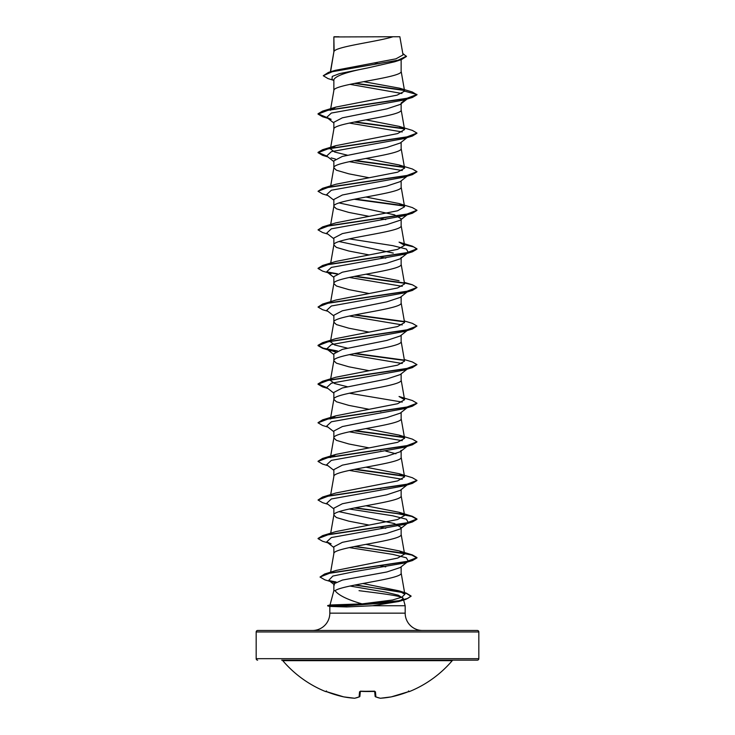 <?xml version="1.0" encoding="UTF-8"?>
<svg xmlns="http://www.w3.org/2000/svg" width="735" height="735" viewBox="0 0 735 735"><rect width="100%" height="100%" fill="white"/><g stroke="black" fill="none" stroke-linecap="round" stroke-linejoin="round"><path stroke-width="1.1" d="M375.346 696.697A0.744 0.671 -66.7 0 0 375.897 696.872A111.077 42.345 84.6 0 0 380.5 698.241A111.077 102.239 77.1 0 0 391.296 696.872A0.744 0.744 0 0 1 391.268 696.881L391.296 696.872A111.316 110.893 0 0 0 408.072 691.81L409.514 691.534A0.744 0.744 0 0 1 408.899 691.506M409.514 691.534A111.325 111.325 0 0 0 452.209 660.682L282.791 660.682A111.325 111.325 0 0 0 325.486 691.534L326.937 691.81A111.316 110.893 0 0 0 343.704 696.872L354.564 698.25A0.744 0.744 0 0 0 354.711 698.241A0.744 0.68 -99.3 0 1 354.5 698.241A111.077 42.345 -84.6 0 0 359.103 696.872L359.544 691.81L361.032 691.359A111.325 102.845 0 0 0 373.968 691.359L375.456 691.81L375.897 696.872A0.744 0.726 -5 0 1 375.107 696.238A0.744 0.744 0 0 0 375.548 696.835L380.289 698.241A0.744 0.68 -80.7 0 0 380.5 698.241L391.268 696.881A0.744 0.744 0 0 0 391.296 696.872L408.063 691.81L391.296 696.872M477.337 630.474L257.663 630.474L477.337 630.474A1.488 1.488 0 0 1 478.825 631.953L478.825 658.67A1.488 1.488 0 0 1 477.337 660.159L281.661 660.159A1.488 1.488 0 0 1 282.791 660.682M477.337 660.159L453.339 660.159A1.488 1.488 0 0 0 452.209 660.682M257.663 660.159A1.488 1.488 0 0 1 256.175 658.67L478.825 658.67M257.663 630.474A1.488 1.488 0 0 0 256.175 631.953L256.175 658.67M422.496 630.474A17.318 17.318 0 0 1 405.178 613.155L329.822 613.155A17.318 17.318 0 0 1 312.504 630.474L422.496 630.474M330.015 604.988L362.043 603.885C347.462 599.687 338.467 595.276 335.059 590.664L333.855 590.664L330.033 604.942M359.029 590.664C379.196 593.292 401.981 595.791 403.129 598.272L405.178 605.732L405.178 613.155M329.822 606.421L346.791 606.945L372.645 605.732L405.178 605.732M329.822 606.467L329.822 613.155M400.207 567.53L386.83 571.986L342.409 580.071L333.855 583.847L333.855 590.664M401.145 566.814L401.145 573.015C403.285 578.904 343.034 584.784 335.059 590.664M334.122 36.952L392.959 36.75C377.983 41.583 336.924 46.415 334.122 51.257L333.855 36.952L333.855 51.928M330.575 71.764L333.855 52.029M333.258 80.207L327.975 78.571L323.271 75.733L332.339 71.699L401.411 59.608L394.64 61.786L367.5 67.978C347.058 71.874 335.84 75.769 333.855 79.646L333.855 90.524M401.145 59.691L401.145 71.323C403.23 77.754 331.77 84.185 333.855 90.616M400.207 104.434L386.785 108.89L342.363 117.82L333.855 122.286L333.855 129.213C331.77 122.782 403.23 116.35 401.145 109.91L401.145 103.708M330.695 147.276L333.855 129.213M400.207 143.022L386.785 147.487L342.354 156.417L333.855 160.882L333.855 167.8L336.419 170.217L348.813 173.827L369.062 177.732M401.145 142.305L401.145 148.507C403.23 154.938 331.77 161.369 333.855 167.8L330.695 185.872M407.089 176.235L400.217 181.628L386.739 186.084L342.363 195.005L333.855 199.47L333.855 206.397L336.419 208.804L348.813 212.424L369.062 216.329M401.145 180.893L401.145 187.094C403.23 193.525 331.77 199.966 333.855 206.397L330.686 224.46M333.855 238.783L326.689 233.16L331.366 228.824L403.892 215.796L408.311 213.867L400.235 220.206L386.794 224.671L342.372 233.601L333.855 238.066L333.855 244.985L336.419 247.401L348.813 251.012L369.062 254.916M401.145 219.48L401.145 225.691C403.23 232.122 331.77 238.553 333.855 244.985L330.695 263.047M349.281 238.857L392.775 245.655L406.345 249.055L408.311 252.454L400.207 258.812L386.775 263.259L342.354 272.198L333.855 276.654L333.855 283.581L336.419 285.988L348.813 289.608L369.062 293.513M401.145 257.36L401.145 264.278C403.23 270.71 331.77 277.15 333.855 283.581L330.585 302.26M400.226 297.39L386.757 301.855L342.363 310.786L333.855 315.251L333.855 322.169L336.419 324.585L348.813 328.196L369.062 332.101M401.145 296.664L401.145 302.875C403.23 309.306 331.77 315.738 333.855 322.169L330.695 340.231M400.235 335.978L386.775 340.443L342.372 349.373L333.855 353.838L333.855 360.766L336.419 363.173L348.813 366.793L369.062 370.697M401.145 335.261L401.145 341.463C403.23 347.894 331.77 354.325 333.855 360.766L330.686 378.828M407.089 369.19L400.217 374.584L386.794 379.03L342.354 387.97L333.855 392.435L333.855 399.353L336.419 401.769L348.813 405.38L369.062 409.285M401.145 373.849L401.145 380.059C403.23 386.491 331.77 392.922 333.855 399.353L330.695 417.416M407.089 407.778L400.226 413.162L386.748 417.636L342.363 426.557L333.855 431.022L333.855 437.95L336.419 440.357L348.813 443.977L369.062 447.881M401.145 412.445L401.145 418.647C403.23 425.078 331.77 431.509 333.855 437.95L330.686 456.012M401.145 450.325L400.217 451.759L386.785 456.224L342.381 465.145L333.855 469.619L333.855 476.537C331.77 470.106 403.23 463.675 401.145 457.243L401.145 450.325M330.695 494.6L333.855 476.537M400.198 490.346L386.785 494.811L342.354 503.751L333.855 508.207L333.855 515.125L336.419 517.541L348.813 521.161L369.062 525.066M401.145 489.629L401.145 495.831C403.23 502.262 331.77 508.693 333.855 515.125L330.686 533.197M339.065 511.661L394.383 523.55L401.145 527.509L400.207 528.943L386.739 533.417L342.354 542.338L333.855 546.803L333.855 553.62M401.145 527.509L401.145 534.428C403.23 540.859 331.77 547.29 333.855 553.721M374.731 63.008L378.929 63.807M339.065 202.933L394.373 214.804L401.145 218.773M379.848 218.35L385.719 219.554M339.065 241.521L393.28 253.079M379.848 256.947L385.719 258.15M379.848 411.315L380.84 411.508M379.848 449.903L380.84 450.096M385.719 451.106L395.935 453.78M379.848 488.49L380.84 488.692M379.848 527.087L385.719 528.29M379.848 565.674L385.719 566.887M323.271 75.733L328.481 72.388L335.279 70.33L395.935 58.828L403.037 54.914L399.868 36.75L392.959 36.75M401.953 93.492L349.97 84.341M333.855 80.685L332 79.205L332.266 76.403L339.634 73.592L367.5 67.978M404.351 90.478L354.509 83.404M401.411 59.608L406.455 56.476L402.78 53.444M333.855 37.522L334.058 36.75L338.936 36.75M412.399 97.461L328.931 109.938L318.025 114.1L322.601 116.755L331.108 119.309L326.689 117.379L331.366 113.043L403.892 100.015L412.399 97.461L416.975 94.797L412.234 91.958L399.739 88.218L363.669 81.668M403.956 90.083L355.464 83.22M328.481 72.388L398.067 60.215L406.455 56.154M330.419 110.278L335.932 107.062L322.61 111.104L406.069 98.637L416.975 94.475L404.599 91.158L399.739 88.218M362.043 603.885L392.462 600.017L401.88 597.169L404.866 594.339L398.857 590.802L362.851 583.516M355.152 546.381L412.39 554.916L416.975 557.58L406.308 561.687L324.585 574.017L336.364 570.378L397.681 558.076L404.572 554.089L399.059 550.864L365.938 544.359M399.059 512.277L412.399 516.328L416.975 518.983L406.069 523.145L322.601 535.622L335.941 531.57L397.58 519.516L404.59 515.492L399.059 512.277L365.938 505.763M399.041 473.671L412.39 477.732L416.975 480.396L406.06 484.558L322.61 497.025L335.941 492.974L397.562 480.92L404.562 476.905L399.041 473.68L365.938 467.175M330.419 457.611L335.95 454.386L397.562 442.332L404.572 438.308L399.068 435.092L365.938 428.579M330.41 419.014L335.932 415.799L397.58 403.736L404.59 399.721L399.041 396.496L412.39 400.547L416.975 403.212L406.06 407.374L322.61 419.841L318.044 422.671M347.37 386.729L334.655 383.569L330.419 380.427M404.305 359.534L412.39 361.96L416.975 364.615L406.069 368.777L322.601 381.254L335.941 377.202L397.571 365.148L404.562 361.124L401.126 341.27M347.37 348.133L334.682 344.981L330.428 341.83M404.305 320.938L412.39 323.363L416.975 326.028L406.06 330.19L322.61 342.657L335.932 338.605L397.58 326.551L404.581 322.536L401.126 302.682M404.415 282.966L412.39 284.776L416.975 287.44L406.069 291.593L322.601 304.069L335.941 300.018L397.571 287.964L404.59 283.94L401.126 264.085M399.05 280.724L365.938 274.21M322.61 265.473L335.959 261.421L397.571 249.376L404.59 245.352L399.05 242.127L412.39 246.179L416.975 248.843L406.06 253.005L322.61 265.473L318.044 268.303M399.068 203.54L412.39 207.592L416.975 210.256L406.069 214.409L322.601 226.885L335.941 222.834L397.58 210.78L404.59 206.765L399.068 203.54L365.938 197.035M399.059 164.943L412.39 168.995L416.975 171.659L406.069 175.821L322.61 188.289L335.95 184.237L397.58 172.183L404.581 168.168L399.059 164.943L365.938 158.438M347.361 155.177L334.664 152.026L330.428 148.874L335.959 145.649L397.562 133.595L404.572 129.58L399.059 126.356L365.938 119.851M335.932 107.062L397.093 95.137L404.599 91.158M403.267 598.575L398.912 601.478L372.645 605.732M349.281 123.076L402.256 131.951M408.164 136.793L407.328 137.289M416.956 133.228L412.39 136.058L403.892 138.612L331.366 151.64L326.689 155.976L333.855 161.599M331.108 157.906L335.399 159.036M349.281 161.672L402.256 170.538M408.155 175.389L407.328 175.885M416.956 171.825L412.399 174.645L403.892 177.199L331.366 190.227L326.689 194.564L333.855 200.186M408.311 252.454L403.892 254.383L331.366 267.411L326.689 271.748L331.108 273.677M349.281 277.444L402.256 286.319M416.956 287.596L412.39 290.426L403.892 292.98L331.366 305.999L326.689 310.345L333.855 315.967M349.281 316.041L402.256 324.907M408.155 329.749L407.328 330.254M416.975 326.028L412.399 329.014L403.892 331.568L331.366 344.596L326.689 348.932L335.39 351.991M349.281 354.628L402.256 363.503M416.975 364.615L412.39 367.61L403.892 370.164L331.366 383.183L326.689 387.529L333.855 393.151M349.281 393.216L402.247 402.091M416.956 403.377L412.399 406.198L403.892 408.752L331.366 421.78L326.689 426.116L333.855 431.739M349.281 431.812L402.247 440.678M408.164 445.529L403.892 447.349L331.366 460.367L326.689 464.713L333.855 470.336M349.281 470.4L402.256 479.275M408.311 484.007L403.892 485.936L331.366 498.964L326.689 503.3L333.855 508.923M349.281 508.997L392.775 515.795L406.345 519.204L408.311 522.603L403.892 524.524L331.366 537.551L326.689 541.897L331.108 543.826M349.281 547.584L392.766 554.392L406.345 557.791L408.311 561.191L403.892 563.12L353.912 571.738L332.845 576.056L328.738 580.365L334.609 582.763M349.961 586.034L385.811 592.153L398.379 595.212L403.129 598.272M354.16 122.065L404.213 128.873M412.39 136.058L328.94 148.525L318.025 152.687L322.61 155.351L327.911 156.932M354.16 160.662L404.232 167.47M412.399 174.645L328.931 187.122L318.025 191.284L322.61 193.939L327.911 195.528M354.16 199.249L404.232 206.066M416.956 210.412L412.39 213.242L328.94 225.709L318.025 229.871L322.61 232.536L327.911 234.116M404.471 244.7L413.75 246.932L416.975 249.165L412.399 251.829L328.931 264.306L318.025 268.468L322.61 271.123L327.911 272.713M327.672 272.363L336.942 274.017M354.16 276.433L404.232 283.251M412.39 290.426L328.94 302.894L318.025 307.055L322.61 309.72L327.911 311.3M354.16 315.021L404.213 321.838M412.399 329.014L328.931 341.49L318.025 345.643L322.61 348.307L336.933 351.201M354.16 353.618L404.213 360.426M412.39 367.61L328.94 380.078L318.025 384.24L322.61 386.904L327.397 388.08M412.399 406.198L328.931 418.674L318.025 422.827L322.61 425.491L327.911 427.081M354.16 430.802L404.195 437.61M416.956 441.965L412.39 444.794L328.931 457.262L318.025 461.424L322.61 464.088L327.911 465.668M354.16 469.389L404.222 476.207M416.956 480.561L412.399 483.382L328.931 495.859L318.025 500.011L322.61 502.676L327.911 504.265M354.16 507.986L397.396 513.646L411.811 516.475L416.975 519.305L412.39 521.979L328.931 534.446L318.025 538.608L322.601 541.272L327.911 542.853M354.16 546.574L397.405 552.242L411.82 555.072L416.975 557.902L412.399 560.566L330.438 572.914L320.028 577.039L324.907 579.86L330.052 581.394M329.969 581.109L335.583 582.193M354.564 585.088L393.767 590.701L406.529 593.512L411.049 596.315L405.839 599.365L390.239 602.626L344.632 605.897L346.984 604.427M401.145 102.992L405.775 99.445M322.61 111.104L318.025 113.778L326.827 117.499M355.152 121.872L403.791 128.478M399.068 126.356L412.39 130.407L416.975 133.072L406.069 137.225L322.601 149.701L318.025 152.365L326.827 156.086M355.152 160.46L403.809 167.075M322.61 188.289L318.025 191.284M355.152 199.056L403.809 205.662M322.601 226.885L318.025 229.871M404.415 244.369L412.39 246.179M326.836 271.867L337.494 273.787M355.152 276.241L403.809 282.846M322.601 304.069L318.025 307.055M355.152 314.828L403.791 321.434M322.61 342.657L318.025 345.321L323.161 348.151L337.494 350.972M355.152 353.425L403.8 360.031M322.601 381.254L318.025 383.918L326.836 387.639M355.152 430.609L403.781 437.215M399.059 435.092L412.39 439.144L416.975 441.799L406.069 445.961L322.601 458.438L318.044 461.258M355.152 469.196L403.809 475.811M322.61 497.025L318.025 500.011M355.152 507.793L403.8 514.399M322.601 535.622L318.044 538.443M324.585 574.017L320.028 577.039M329.041 580.586L336.088 581.964M355.529 584.904L406.235 593.099L411.049 595.993L407.796 598.391L398.636 600.78L344.632 605.576L327.681 605.576L344.632 605.897L346.791 606.945M375.107 696.238A0.744 0.726 -5 0 1 375.098 696.21L374.685 691.47M360.315 691.47L359.902 696.21A0.744 0.726 -175 0 1 359.103 696.872A0.744 0.671 -113.3 0 0 359.654 696.697A0.744 0.671 -113.3 0 1 359.452 696.835L354.711 698.241A0.744 0.68 -99.3 0 0 354.913 698.167M354.5 698.241L354.5 698.241A111.077 102.239 -77.1 0 1 343.704 696.872A0.744 0.744 0 0 0 343.732 696.881A0.744 0.744 0 0 1 343.704 696.872L325.761 691.405L343.704 696.872M374.712 691.396A0.744 0.689 -5 0 0 375.456 691.81M374.657 691.185L361.032 691.359M360.288 691.396A0.744 0.689 -175 0 1 359.544 691.81M478.825 631.953L256.175 631.953M404.875 594.339L401.126 572.822M330.621 572.179L333.874 553.529M404.59 554.089L401.126 534.226M404.59 515.492L401.126 495.638M404.59 476.905L401.126 457.051M404.59 438.308L401.126 418.454M404.59 399.721L401.126 379.866M404.59 245.352L401.126 225.498M404.59 206.765L401.126 186.901M404.59 168.168L401.126 148.314M404.59 129.571L401.126 109.717M330.695 108.688L333.874 90.423M404.59 91.002L401.126 71.13M330.392 71.819L333.874 51.827M398.912 601.478L405.839 599.365M403.892 215.796L412.39 213.242M403.892 254.383L412.399 251.829M331.108 350.861L322.61 348.307M327.911 388.484L322.61 386.904M403.892 447.349L412.39 444.794M403.892 485.936L412.399 483.382M403.892 524.524L412.39 521.979M403.892 563.12L412.399 560.566M400.217 104.444L407.089 99.05M326.689 117.379L333.855 123.002M407.089 137.638L400.217 143.031M326.689 271.748L333.855 277.371M407.089 292.006L400.235 297.39M408.311 329.638L400.226 335.978M326.689 348.932L333.855 354.555M407.089 446.375L400.217 451.768M407.089 484.962L400.207 490.364M408.311 522.603L400.217 528.952M326.689 541.897L333.855 547.52M408.311 561.191L400.217 567.539M328.738 580.365L334.517 584.876M398.857 590.793L406.235 593.099M399.059 550.864L412.39 554.916M335.95 454.386L322.601 458.438M335.932 415.799L322.61 419.841M404.305 282.35L412.39 284.776M335.959 145.64L322.601 149.701M329.969 606.504L327.681 605.897M330.19 604.896L327.681 605.576M374.832 691.525L360.343 691.185M408.485 690.964L409.239 691.405L408.063 691.81M325.486 691.534L326.45 691.13M326.515 690.964L325.761 691.405M361.041 691.414L360.168 691.525M354.711 698.241L359.452 696.835A0.744 0.744 0 0 0 359.893 696.238"/></g></svg>
